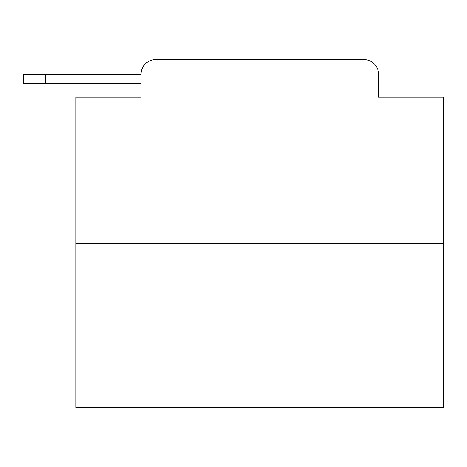 <?xml version="1.0" encoding="UTF-8"?>
<svg xmlns="http://www.w3.org/2000/svg" width="467" height="467" viewBox="0 0 467 467"><rect width="100%" height="100%" fill="white"/><g stroke="black" fill="none" stroke-linecap="round" stroke-linejoin="round"><path stroke-width="0.7" d="M443.65 243.43L75.934 243.43L75.934 407.428L443.65 407.428L443.65 97.078L378.562 97.078L378.562 74.276A14.71 14.71 0 0 0 363.857 59.572L155.727 59.572A14.71 14.71 0 0 0 141.016 74.276L141.016 97.078L141.016 83.838L23.35 83.838L23.35 74.276L23.35 83.838L23.35 74.276L23.35 83.838L23.35 74.276L23.35 83.838L23.35 74.276L23.35 83.838L23.35 74.276L23.35 83.838L23.35 74.276L23.35 83.838L23.35 74.276L23.35 83.838L23.35 74.276L23.35 83.838L23.35 74.276L23.35 83.838L23.35 74.276L23.35 83.838L23.35 74.276L23.35 83.838L23.35 74.276L23.35 83.838L23.35 74.276L23.35 83.838L23.35 74.276L23.35 83.838L23.35 74.276L23.35 83.838L23.35 74.276L23.35 83.838L23.35 74.276L23.35 83.838L23.35 74.276L23.35 83.838L23.35 74.276L23.35 83.838L23.35 74.276L23.35 83.838L23.35 74.276L23.35 83.838L23.35 74.276L23.35 83.838L23.35 74.276L23.35 83.838L23.35 74.276L23.35 83.838L23.35 74.276L23.35 83.838L23.35 74.276L23.35 83.838L23.35 74.276L23.35 83.838L23.35 74.276L67.476 74.276M75.934 243.43L75.934 97.078L141.016 97.078M155.727 59.572L363.857 59.572M378.562 97.078L378.562 74.276M45.416 83.838L45.416 74.276L141.016 74.276M23.35 74.276L23.35 83.838"/></g></svg>
